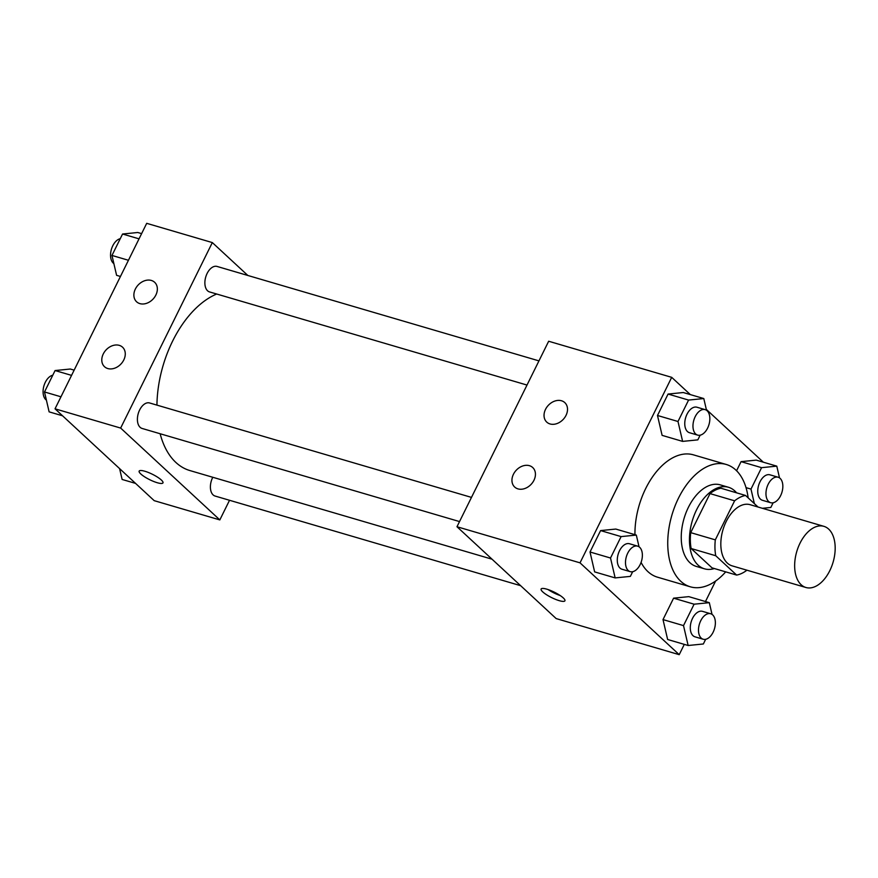<?xml version="1.0" encoding="UTF-8"?>
<svg xmlns="http://www.w3.org/2000/svg" width="878" height="878" viewBox="0 0 878 878"><rect width="100%" height="100%" fill="white"/><g stroke="black" fill="none" stroke-linecap="round" stroke-linejoin="round"><path stroke-width="1.32" d="M801.164 584.748A31.871 18.932 -73.6 0 1 798.223 547.268A31.871 18.932 -73.6 0 1 823.882 526.339A31.871 18.932 -73.6 0 1 833.079 562.249A31.871 18.932 -73.6 0 1 805.938 587.503A31.871 18.932 -73.6 0 1 801.164 584.748M805.938 587.503L732.109 565.849A31.871 18.932 -73.6 0 1 727.335 563.083A31.871 18.932 -73.6 0 1 724.394 525.615A31.871 18.932 -73.6 0 1 750.053 504.674L823.882 526.339M758.021 507.012L745.543 495.455A41.145 24.43 -73.6 0 0 734.612 500.822L715.318 539.86A41.145 24.43 -73.6 0 0 715.746 555.741L736.62 575.068A41.145 24.43 -73.6 0 0 746.926 570.195M734.612 500.822L710.006 493.601L690.712 532.639L715.318 539.86M715.746 555.741L691.14 548.52L712.014 567.846L736.62 575.068M691.14 548.52A41.145 24.43 -73.6 0 1 690.712 532.639M710.006 493.601A41.145 24.43 -73.6 0 1 720.937 488.234L745.543 495.455M736.587 492.832A42.506 25.242 106.4 0 0 728.433 487.257A42.506 25.242 106.4 0 0 696.638 509.679A42.506 25.242 106.4 0 0 704.507 568.823A42.506 25.242 106.4 0 0 714.374 568.538M704.507 568.823L696.309 566.42A42.506 25.242 -73.6 0 1 689.932 562.732A42.506 25.242 -73.6 0 1 688.429 507.264A42.506 25.242 -73.6 0 1 720.234 484.854L728.433 487.257M725.7 571.863A63.754 37.853 -73.6 0 1 690.327 586.811A63.754 37.853 -73.6 0 1 680.768 581.28A63.754 37.853 -73.6 0 1 674.886 506.332A63.754 37.853 -73.6 0 1 726.216 464.462A63.754 37.853 -73.6 0 1 748.155 497.87M690.327 586.811L657.512 577.186A63.754 37.853 -73.6 0 1 647.953 571.655A63.754 37.853 -73.6 0 1 641.083 562.414M634.948 534.669A63.754 37.853 -73.6 0 1 693.4 454.837L726.216 464.462M690.349 394.606L671.703 377.342L580.029 562.842L679.21 654.67L684.302 644.375M705.473 601.54L715.603 581.049M763.344 462.201L706.307 409.389M639.041 546.807L636.32 535.075L615.807 529.061L600.596 530.586L590.016 551.999L594.636 571.896L615.149 577.911L630.36 576.385L632.665 571.721M706.516 410.289L703.794 398.546L683.282 392.532L668.07 394.057L657.49 415.481L662.111 435.367L682.623 441.393L697.823 439.867L700.139 435.192M779.51 477.884L776.789 466.141L756.276 460.127L741.065 461.652L736.565 470.751L741.065 461.652L761.577 467.667L750.986 489.09L754.367 503.632M712.036 614.402L709.314 602.67L688.802 596.645L673.591 598.17L663.011 619.594L667.631 639.491L688.143 645.506L703.355 643.98L705.66 639.305M580.029 562.842L456.977 526.734L548.662 341.246L671.703 377.342M456.977 526.734L556.158 618.573L679.21 654.67M546.829 589.171A13.28 3.029 26.3 0 1 559.484 595.075A13.28 3.029 26.3 0 1 564.927 600.793A13.28 3.029 26.3 0 1 551.68 597.633A13.28 3.029 26.3 0 1 541.111 589.028A13.28 3.029 26.3 0 1 546.829 589.171M548.124 589.588A13.28 3.029 -153.7 0 0 560.23 595.569M545.523 409.357A13.28 10.251 132.8 0 1 564.806 402.618A13.28 10.251 132.8 0 1 563.292 419.322A13.28 10.251 132.8 0 1 546.753 422.109A13.28 10.251 132.8 0 1 545.523 409.357M513.432 474.274A13.28 10.251 132.8 0 1 532.716 467.535A13.28 10.251 132.8 0 1 531.212 484.25A13.28 10.251 132.8 0 1 514.662 487.027A13.28 10.251 132.8 0 1 513.432 474.274M492.042 559.198L189.878 470.553A93.079 55.27 -73.6 0 1 175.918 462.486A93.079 55.27 -73.6 0 1 160.136 433.743M156.932 405.12A93.079 55.27 -73.6 0 1 216.69 294.02M212.783 477.281A13.28 7.891 106.4 0 0 215.099 496.048L520.632 585.681M527.009 385.058L209.579 291.935A13.28 7.891 -73.6 0 1 207.581 290.783A13.28 7.891 -73.6 0 1 206.363 275.165A13.28 7.891 -73.6 0 1 217.053 266.44L538.96 360.88M459.534 521.576L142.104 428.453A13.28 7.891 -73.6 0 1 140.118 427.301A13.28 7.891 -73.6 0 1 138.889 411.683A13.28 7.891 -73.6 0 1 149.578 402.958L471.486 497.398M120.648 428.069L212.322 242.58L146.703 223.33L55.029 408.819L120.648 428.069L219.829 519.908L229.531 500.273M247.848 275.472L212.322 242.58M151.345 280.444A13.28 10.251 132.8 0 1 154.638 282.288A13.28 10.251 132.8 0 1 153.134 298.992A13.28 10.251 132.8 0 1 136.595 301.78A13.28 10.251 132.8 0 1 135.366 289.027A13.28 10.251 132.8 0 1 151.345 280.444M107.796 368.551A13.28 10.251 132.8 0 1 104.504 366.697A13.28 10.251 132.8 0 1 103.275 353.944A13.28 10.251 132.8 0 1 122.558 347.205A13.28 10.251 132.8 0 1 122.569 362.021A13.28 10.251 132.8 0 1 107.796 368.551M55.029 408.819L154.199 500.658L219.829 519.908M140.809 473.988A13.28 3.029 26.3 0 1 139.163 471.102A13.28 3.029 26.3 0 1 152.41 474.274A13.28 3.029 26.3 0 1 162.968 482.878A13.28 3.029 26.3 0 1 153.628 481.451A13.28 3.029 26.3 0 1 140.809 473.988M139.163 471.102A13.28 3.029 -153.7 0 0 140.82 473.977A13.28 3.029 -153.7 0 0 153.628 481.451A13.28 3.029 -153.7 0 0 162.979 482.867M119.595 468.611L122.119 479.454L135.563 483.394M74.136 370.143L70.295 369.023L55.084 370.549L44.504 391.961L49.124 411.859L62.568 415.799M55.084 370.549L71.557 375.378M44.504 391.961L60.966 396.79M46.391 400.116A13.28 7.891 -73.6 0 1 45.777 399.622A13.28 7.891 -73.6 0 1 43.9 385.947A13.28 7.891 -73.6 0 1 52.779 375.213M141.61 233.625L137.769 232.494L122.558 234.02L111.967 255.443L116.598 275.33L120.44 276.46M122.558 234.02L139.02 238.849M111.967 255.443L128.44 260.272M113.866 263.598A13.28 7.891 -73.6 0 1 113.251 263.104A13.28 7.891 -73.6 0 1 111.374 249.418A13.28 7.891 -73.6 0 1 120.253 238.695M709.314 602.67L694.103 604.196L683.512 625.608L688.143 645.506M703.19 639.239L694.992 636.824A13.28 7.891 -73.6 0 1 692.994 635.672A13.28 7.891 -73.6 0 1 691.776 620.066A13.28 7.891 -73.6 0 1 702.466 611.34L710.664 613.744A13.28 7.891 -73.6 0 1 714.494 628.714A13.28 7.891 -73.6 0 1 703.19 639.239A13.28 7.891 -73.6 0 1 701.204 638.086A13.28 7.891 -73.6 0 1 699.975 622.469A13.28 7.891 -73.6 0 1 710.664 613.744M688.802 596.645L673.591 598.17L694.103 604.196M673.591 598.17L663.011 619.594L683.512 625.608M663.011 619.594L667.631 639.491M776.789 466.141L761.577 467.667M762.411 508.296L770.829 507.451L773.134 502.787M770.664 502.71L762.466 500.306A13.28 7.891 -73.6 0 1 760.469 499.154A13.28 7.891 -73.6 0 1 759.24 483.537A13.28 7.891 -73.6 0 1 769.94 474.822L778.138 477.226A13.28 7.891 -73.6 0 1 781.969 492.185A13.28 7.891 -73.6 0 1 770.664 502.71A13.28 7.891 -73.6 0 1 768.678 501.557A13.28 7.891 -73.6 0 1 767.449 485.951A13.28 7.891 -73.6 0 1 778.138 477.226M756.276 460.127L741.065 461.652M746.015 487.63L750.986 489.09M636.32 535.075L621.108 536.601L610.517 558.013L615.149 577.911M630.195 571.644L621.997 569.24A13.28 7.891 -73.6 0 1 620 568.088A13.28 7.891 -73.6 0 1 618.77 552.471A13.28 7.891 -73.6 0 1 629.471 543.745L637.669 546.149A13.28 7.891 -73.6 0 1 641.5 561.119A13.28 7.891 -73.6 0 1 630.195 571.644A13.28 7.891 -73.6 0 1 628.209 570.491A13.28 7.891 -73.6 0 1 626.98 554.874A13.28 7.891 -73.6 0 1 637.669 546.149M615.807 529.061L600.596 530.586L621.108 536.601M600.596 530.586L590.016 551.999L610.517 558.013M590.016 551.999L594.636 571.896M703.794 398.546L688.582 400.072L677.992 421.495L682.623 441.393M697.67 435.115L689.46 432.711A13.28 7.891 -73.6 0 1 687.474 431.559A13.28 7.891 -73.6 0 1 686.245 415.952A13.28 7.891 -73.6 0 1 696.945 407.227L705.144 409.631A13.28 7.891 -73.6 0 1 708.974 424.601A13.28 7.891 -73.6 0 1 697.67 435.115A13.28 7.891 -73.6 0 1 695.672 433.973A13.28 7.891 -73.6 0 1 694.454 418.356A13.28 7.891 -73.6 0 1 705.144 409.631M683.282 392.532L668.07 394.057L688.582 400.072M668.07 394.057L657.49 415.481L677.992 421.495M657.49 415.481L662.111 435.367"/></g></svg>
